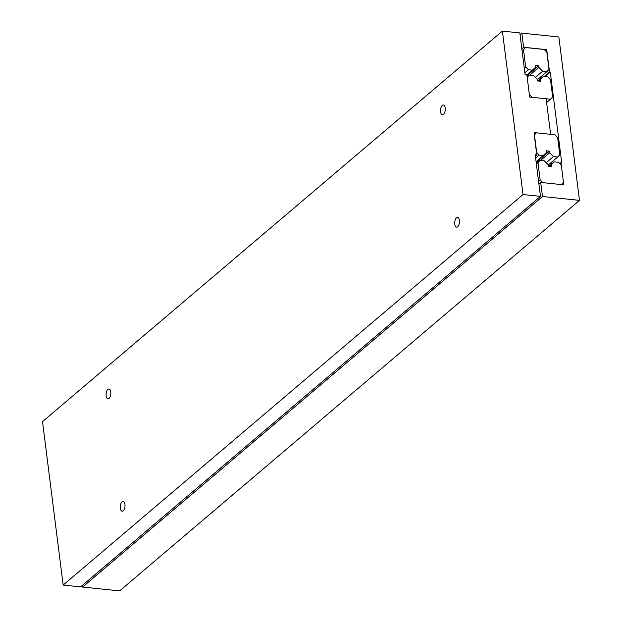 <?xml version="1.0" encoding="UTF-8"?>
<svg xmlns="http://www.w3.org/2000/svg" width="622" height="622" viewBox="0 0 622 622"><rect width="100%" height="100%" fill="white"/><g stroke="black" fill="none" stroke-linecap="round" stroke-linejoin="round"><path stroke-width="0.93" d="M123.21 510.794A4.945 2.333 95.9 0 1 122.13 511.198A4.945 2.333 95.9 0 1 120.264 507.163A4.945 2.333 95.9 0 1 122.067 501.767A4.945 2.333 95.9 0 1 123.156 501.363A4.945 2.333 95.9 0 1 125.022 505.398A4.945 2.333 95.9 0 1 123.21 510.794M443.463 114.409A4.945 2.333 95.9 0 1 442.382 114.806A4.945 2.333 95.9 0 1 440.516 110.778A4.945 2.333 95.9 0 1 442.328 105.375A4.945 2.333 95.9 0 1 443.408 104.978A4.945 2.333 95.9 0 1 445.274 109.005A4.945 2.333 95.9 0 1 443.463 114.409M109.013 398.43A4.945 2.333 95.9 0 1 107.933 398.834A4.945 2.333 95.9 0 1 106.067 394.799A4.945 2.333 95.9 0 1 107.878 389.403A4.945 2.333 95.9 0 1 108.959 388.999A4.945 2.333 95.9 0 1 110.825 393.034A4.945 2.333 95.9 0 1 109.013 398.43M457.66 226.773A4.945 2.333 95.9 0 1 456.579 227.17A4.945 2.333 95.9 0 1 454.713 223.142A4.945 2.333 95.9 0 1 456.517 217.739A4.945 2.333 95.9 0 1 457.605 217.342A4.945 2.333 95.9 0 1 459.471 221.37A4.945 2.333 95.9 0 1 457.66 226.773M523.024 194.538L502.382 31.1L519.829 32.919L525.092 74.593L526.857 74.78L529.672 97.048L546.139 98.766L550.633 134.313L534.158 132.595L536.973 154.862L535.208 154.676L540.479 196.358L523.024 194.538L63.156 585.069L42.514 421.63L502.382 31.1M535.402 156.2L536.973 154.862M63.156 585.069L80.611 586.888L540.479 196.358M549.724 165.576A3.67 1.734 95.9 0 1 549.677 165.576A3.67 1.734 95.9 0 1 548.674 164.651M551.792 162A3.67 1.734 95.9 0 1 551.154 164.363M546.722 49.752L523.623 47.342L521.827 33.121L558.851 36.978L579.486 200.37L542.47 196.513L540.689 182.425L563.789 184.835L560.982 162.606L561.72 162.684L550.276 72.059L549.529 71.981L546.722 49.752L545.471 50.817M521.842 48.858L523.623 47.342M520.046 34.63L521.827 33.121M542.47 196.513L82.602 587.044L119.618 590.9L579.486 200.37M538.909 183.941L540.689 182.425M82.602 587.044L82.392 585.372M559.8 163.609L560.982 162.606M544.864 76.654L550.276 72.059M544.118 76.576L549.529 71.981M554.109 161.852L558.525 162.311L561.293 165.118L563.462 182.285L561.339 184.578L542.905 182.658L540.129 179.851L537.96 162.692L540.09 160.39L544.304 160.834L548.083 164.651L548.285 166.284L551.426 166.61L551.216 164.978L554.109 161.852L548.822 166.338M549.521 166.416L551.216 164.978M538.559 181.189L540.129 179.851M536.389 164.029L537.96 162.692M536.335 163.586L540.09 160.39M543.644 155.554L539.227 155.096L536.459 152.289L534.29 135.13L536.413 132.828L554.847 134.749L557.623 137.555L559.792 154.722L557.662 157.016L553.448 156.581L549.669 152.755L549.467 151.123L546.326 150.796L546.536 152.429L536.125 161.938M540.619 160.445L549.669 152.755M546.194 162.739L553.448 156.581M536.187 162.404L549.467 151.123M535.651 158.143L539.227 155.096M534.407 134.539L536.413 132.828M548.137 165.102L557.662 157.016M543.325 76.49L547.741 76.949L550.517 79.764L552.678 96.923L550.556 99.225L532.121 97.304L529.345 94.49L527.184 77.33L529.306 75.037L533.52 75.472L537.299 79.289L537.501 80.93L540.642 81.257L540.432 79.616L543.325 76.49L538.038 80.984M538.745 81.054L540.432 79.616M546.621 102.56L550.556 99.225M527.122 76.887L529.306 75.037M532.86 70.2L528.443 69.742L525.676 66.927L523.506 49.768L525.637 47.474L544.063 49.387L546.839 52.201L549.008 69.361L546.878 71.662L542.664 71.219L538.893 67.401L538.683 65.769L535.55 65.442L535.752 67.075L526.92 75.246M529.835 75.091L538.893 67.401M535.41 77.377L542.664 71.219M526.974 75.705L538.683 65.769M524.867 72.782L528.443 69.742M524.276 68.117L525.676 66.927M522.107 50.957L523.506 49.768M537.354 79.748L546.878 71.662"/></g></svg>
